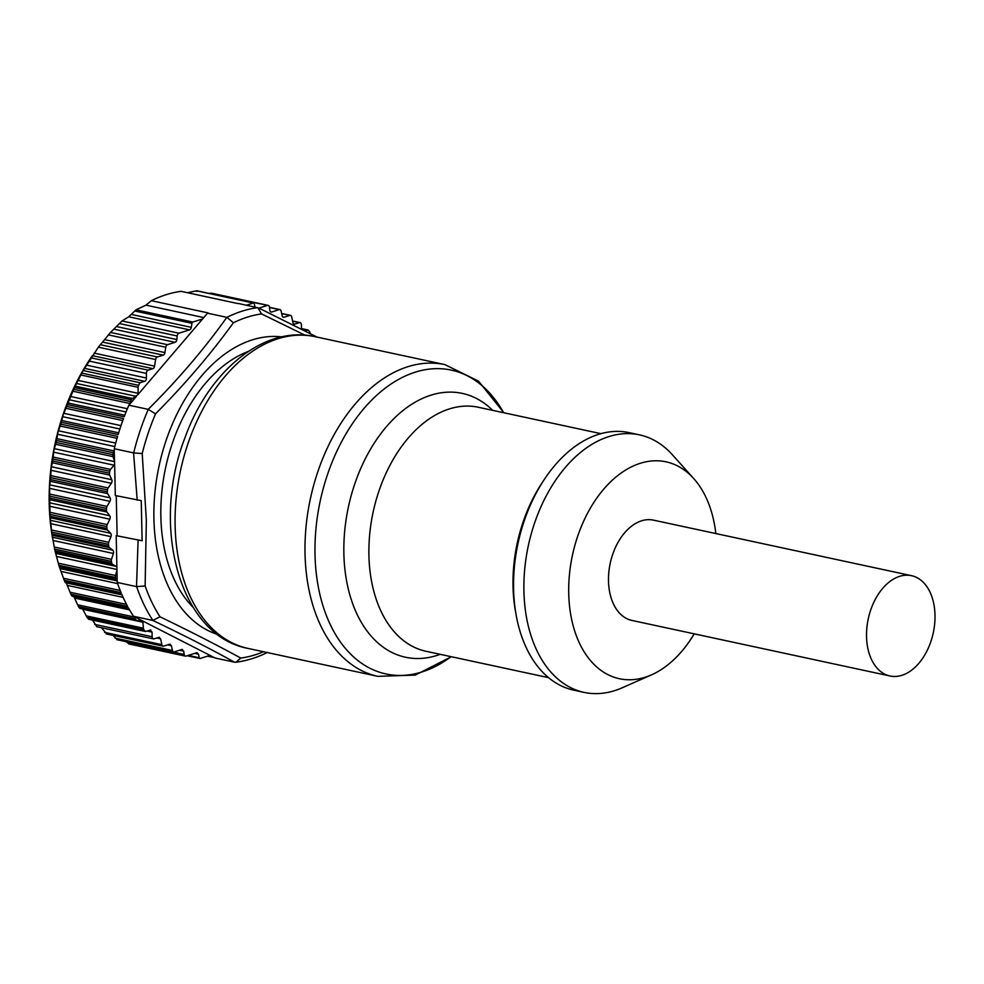 <?xml version="1.0" encoding="UTF-8"?>
<svg xmlns="http://www.w3.org/2000/svg" width="984" height="984" viewBox="0 0 984 984"><rect width="100%" height="100%" fill="white"/><g stroke="black" fill="none" stroke-linecap="round" stroke-linejoin="round"><path stroke-width="1.48" d="M82.595 608.961L87.182 617.62A180.232 116.813 102.1 0 0 88.708 619.28L145.472 631.494L150.786 629.994M150.146 630.031L152.053 632.122L152.151 636.759A2.768 1.796 102.1 0 0 153.418 638.887A2.768 1.796 102.1 0 0 154.058 638.85L158.756 637.374L160.589 638.801L161.88 644.68A2.768 1.796 102.1 0 0 163.073 646.144A2.768 1.796 102.1 0 0 163.713 646.107L169.555 644.274L171.388 645.689L172.434 650.461A2.768 1.796 102.1 0 0 173.627 651.912A2.768 1.796 102.1 0 0 174.266 651.888L181.819 649.514L183.688 651.15L184.18 654.446A2.768 1.796 102.1 0 0 185.41 656.119A2.768 1.796 102.1 0 0 186.05 656.082L196.652 652.749L198.485 654.176L199.272 657.755A1.39 0.898 102.1 0 0 200.183 658.456L209.986 655.381L142.852 621.064L143.381 628.198A2.768 1.796 102.1 0 0 143.947 629.846A180.232 116.813 102.1 0 0 145.472 631.494M158.756 637.374L159.396 637.337M169.555 644.274L170.195 644.237M181.819 649.514L182.458 649.477M196.652 652.749L197.292 652.724M126.223 641.716L129.138 643.831M185.41 656.119L128.744 643.917M113.025 635.369L117.256 639.612M101.426 627.694L106.592 633.807M91.844 619.157L96.826 626.525M96.53 626.648L153.418 638.887M73.751 596.279L78.511 606.661A180.232 116.813 102.1 0 0 79.372 607.878L80.036 608.346M66.272 582.811L70.848 594.188A180.232 116.813 102.1 0 0 71.598 595.554L128.707 608.383M209.986 655.381L215.115 658.013L234.413 662.158C210.883 649.046 183.688 635.135 152.827 620.449L133.529 616.292A180.232 116.813 102.1 0 1 128.363 607.78L72.189 596.218M317.045 337.094L258.583 307.93L238.435 303.49A180.232 116.813 102.1 0 0 237.87 303.564L181.105 291.338A180.232 116.813 102.1 0 0 151.327 300.686L146.001 305.151L135.989 309.825L128.744 316.786L122.041 320.956L110.503 332.42L98.351 347.192L83.234 370.538A180.232 116.813 102.1 0 0 81.807 373.108L74.526 387.585A180.232 116.813 102.1 0 0 73.739 389.332L67.404 404.596A180.232 116.813 102.1 0 0 66.715 406.417L63.074 415.076L61.389 422.296A180.232 116.813 102.1 0 0 60.836 424.178L57.884 432.529L56.568 440.512A180.232 116.813 102.1 0 0 56.137 442.431L53.862 450.364L53.001 459.024A180.232 116.813 102.1 0 0 52.693 460.967L51.082 468.396L50.701 477.646A180.232 116.813 102.1 0 0 50.541 479.589L49.557 486.416L49.717 496.17A180.232 116.813 102.1 0 0 49.692 498.088L50.049 514.386A180.232 116.813 102.1 0 0 50.159 516.268L51.697 532.098A180.232 116.813 102.1 0 0 51.943 533.918L54.637 549.121A180.232 116.813 102.1 0 0 55.018 550.856L58.843 565.259A180.232 116.813 102.1 0 0 59.347 566.882L64.267 580.339A180.232 116.813 102.1 0 0 64.895 581.839L65.399 582.7L122.016 594.877L65.399 582.7M52.127 535.259L109.445 547.608L112.803 550.216L52.41 537.215L52.619 538.457M83.234 370.538L139.999 382.751L144.673 381.288A2.768 1.796 -77.9 0 0 146.468 378.028L146.37 373.403A2.768 1.796 -77.9 0 1 148.154 370.144L152.852 368.668L92.373 355.654L90.54 358.348A173.295 112.324 102.1 0 0 49.2 503.71A173.295 112.324 102.1 0 0 52.25 536.255L52.423 537.313M142.852 621.064L133.529 616.292M246.43 305.212L253.355 303.035L196.554 290.809L196.984 291.424L196.554 290.809L187.452 292.715M211.449 293.183L209.038 293.416M207.476 656.168L214.463 657.669M67.404 404.596L124.169 416.81A180.232 116.813 102.1 0 1 128.879 405.199L148.289 409.381L155.534 413.846A175.09 113.48 102.1 0 0 142.213 453.55L146.345 520.364L145.128 585.935A175.09 113.48 102.1 0 0 159.998 616.784C190.49 631.507 217.415 645.27 240.773 658.087L235.939 662.232L234.413 662.158M78.511 606.661L135.288 618.887A180.232 116.813 102.1 0 0 136.136 620.104A2.768 1.796 -77.9 0 0 136.948 620.67A2.768 1.796 -77.9 0 0 137.354 620.683L141.204 620.215M135.288 618.887A2.768 1.796 -77.9 0 1 134.845 617.128L77.527 604.791M152.827 620.449L159.998 616.784M145.128 585.935L136.641 586.636L117.219 582.454A180.232 116.813 102.1 0 0 121.032 592.553L64.267 580.339M64.895 581.839L121.659 594.065A180.232 116.813 102.1 0 0 127.612 606.402L70.848 594.188M59.753 567.916L117.182 580.289L116.948 569.884L115.583 575.505L58.265 563.168M117.071 580.252A2.768 1.796 -77.9 0 1 116.112 579.109A180.232 116.813 102.1 0 1 115.608 577.473A2.768 1.796 -77.9 0 1 115.583 575.505M55.313 552.049L112.631 564.385L116.235 566.415A2.768 1.796 -77.9 0 1 116.887 567.165L116.198 535.653L142.126 540.745L116.198 535.653M112.631 564.385A2.768 1.796 -77.9 0 1 111.782 563.069A180.232 116.813 102.1 0 1 111.401 561.347L54.637 549.121L111.401 561.347A2.768 1.796 -77.9 0 1 111.524 559.342L54.206 547.006M112.803 550.216A2.768 1.796 -77.9 0 1 113.517 551.569A2.768 1.796 -77.9 0 1 113.381 553.463L111.524 559.342M51.697 532.098L108.461 544.324A180.232 116.813 102.1 0 0 108.707 546.132L51.943 533.918L108.707 546.132A2.768 1.796 -77.9 0 0 109.445 547.608M108.461 544.324A2.768 1.796 -77.9 0 1 108.72 542.307L51.402 529.97M50.221 517.744L107.539 530.081L110.626 533.266A2.768 1.796 -77.9 0 1 111.229 534.755A2.768 1.796 -77.9 0 1 110.958 536.637L108.72 542.307M107.539 530.081A2.768 1.796 -77.9 0 1 106.924 528.482A180.232 116.813 102.1 0 1 106.813 526.6L50.049 514.386L106.813 526.6A2.768 1.796 -77.9 0 1 107.219 524.607L49.901 512.27M49.618 499.688L106.936 512.024L109.728 515.739A2.768 1.796 -77.9 0 1 110.208 517.338A2.768 1.796 -77.9 0 1 109.802 519.208L107.219 524.607M106.481 508.261A180.232 116.813 102.1 0 0 106.456 510.302L49.692 498.088L106.456 510.302A2.768 1.796 -77.9 0 0 106.936 512.024M106.493 508.261A2.768 1.796 -77.9 0 1 107.022 506.428L109.925 501.36L49.532 488.359M53.001 459.024L109.765 471.25A180.232 116.813 102.1 0 0 109.47 473.193A2.768 1.796 -77.9 0 0 109.667 475.087L111.758 479.725A2.768 1.796 -77.9 0 1 111.979 481.508A2.768 1.796 -77.9 0 1 111.327 483.279L108.129 487.953A2.768 1.796 -77.9 0 0 107.49 489.737A180.232 116.813 102.1 0 0 107.305 491.803A2.768 1.796 -77.9 0 0 107.65 493.624L110.097 497.83A2.768 1.796 -77.9 0 1 110.454 499.528A2.768 1.796 -77.9 0 1 109.925 501.36M109.765 471.25A2.768 1.796 -77.9 0 1 110.54 469.417L114.009 465.174L53.603 452.173M142.126 540.745L141.241 500.622L115.312 495.53L114.624 464.03A2.768 1.796 -77.9 0 1 114.009 465.174M114.562 461.312L112.975 456.613A2.768 1.796 -77.9 0 1 112.902 454.645A180.232 116.813 102.1 0 1 113.345 452.726A2.768 1.796 -77.9 0 1 114.23 450.992L114.624 464.03M66.715 406.417L123.492 418.631A180.232 116.813 102.1 0 0 118.154 434.522L61.389 422.296M60.836 424.178L117.6 436.404A180.232 116.813 102.1 0 0 114.279 448.729L133.689 452.911L142.213 453.55M128.879 405.199L130.146 403.551A2.768 1.796 -77.9 0 1 130.503 401.546A180.232 116.813 102.1 0 1 131.303 399.812A2.768 1.796 -77.9 0 1 132.471 398.483L137.883 394.67A2.768 1.796 -77.9 0 0 138.104 393.317L138.08 387.302A2.768 1.796 -77.9 0 1 138.584 385.334A180.232 116.813 102.1 0 1 139.999 382.751M98.351 347.192L155.607 359.517L154.586 366.134A2.768 1.796 -77.9 0 1 152.852 368.668M155.607 359.517A2.768 1.796 -77.9 0 1 157.354 356.971L163.196 355.138A2.768 1.796 -77.9 0 0 164.943 352.592L165.767 347.241A2.768 1.796 -77.9 0 1 167.514 344.695L175.066 342.321A2.768 1.796 -77.9 0 0 176.837 339.541L177.181 335.987A2.768 1.796 -77.9 0 1 178.953 333.207L189.555 329.874A2.768 1.796 -77.9 0 0 191.302 327.34L191.917 323.318A1.39 0.898 -77.9 0 1 192.79 322.051L202.581 318.976L207.538 313.183L226.947 317.365L233.392 322.764C211.007 353.773 185.053 384.129 155.534 413.846M146.001 305.151L203.774 317.586M207.538 313.183A180.232 116.813 102.1 0 1 208.091 312.912L151.327 300.686M253.355 303.035A1.39 0.898 -77.9 0 1 254.278 303.748L255.004 307.057M210.576 293.171L267.5 305.421L258.94 308.103M267.5 305.421A2.768 1.796 -77.9 0 1 268.14 305.384A2.768 1.796 -77.9 0 1 269.37 307.057L269.862 310.354A2.768 1.796 -77.9 0 0 271.092 312.026A2.768 1.796 -77.9 0 0 271.732 311.99L270.514 311.719M269.432 307.5L279.272 309.616L271.732 311.99M279.272 309.616A2.768 1.796 -77.9 0 1 279.923 309.579A2.768 1.796 -77.9 0 1 281.104 311.042L282.162 315.803A2.768 1.796 -77.9 0 0 283.343 317.266A2.768 1.796 -77.9 0 0 283.982 317.229L282.777 316.971M281.682 313.638L289.837 315.397L283.982 317.229M289.837 315.397A2.768 1.796 -77.9 0 1 290.477 315.36A2.768 1.796 -77.9 0 1 291.658 316.811L292.961 322.703A2.768 1.796 -77.9 0 0 294.142 324.154A2.768 1.796 -77.9 0 0 294.794 324.117L293.576 323.859M292.629 321.178L299.48 322.654L294.794 324.117M299.48 322.654A2.768 1.796 -77.9 0 1 300.12 322.617A2.768 1.796 -77.9 0 1 301.387 324.745L301.485 329.025M310.169 333.502L310.169 333.293A2.768 1.796 -77.9 0 0 309.591 331.657A180.232 116.813 102.1 0 0 308.078 330.009L301.473 328.582M308.078 330.009L305.175 330.919M116.948 569.884L116.887 567.165M117.219 582.454L117.182 580.289M116.247 495.739L117.121 535.357M217.673 634.483A152.508 98.843 -77.9 0 1 153.91 518.912A152.508 98.843 -77.9 0 1 281.731 336.885M114.329 450.893L114.279 448.729M202.581 318.976L137.883 394.67M136.284 396.54L130.159 403.711M226.947 317.365A180.232 116.813 102.1 0 1 257.833 307.672L261.572 313.921A175.09 113.48 102.1 0 0 233.405 322.752M305.089 335.212L261.572 313.921M248.362 351.399A142.09 92.09 102.1 0 0 160.859 516.735A142.09 92.09 102.1 0 0 193.233 607.522A142.09 92.09 102.1 0 1 160.859 516.735A142.09 92.09 102.1 0 1 248.362 351.399M693.757 478.605L672.355 454.743A131.708 85.362 102.1 0 0 639.477 434.867L629.157 432.64A131.708 85.362 102.1 0 0 526.034 515.801A131.708 85.362 102.1 0 0 573.721 690.153L584.053 692.379A131.708 85.362 102.1 0 0 622.196 687.791L651.506 674.852A110.909 71.881 -77.9 0 1 580.572 645.442A110.909 71.881 -77.9 0 1 579.232 531.889A110.909 71.881 -77.9 0 1 693.757 478.605A110.909 71.881 -77.9 0 1 715.835 533.549M639.477 434.867A131.708 85.362 102.1 0 0 536.366 518.027A131.708 85.362 102.1 0 0 584.053 692.379M694.237 633.844A110.909 71.881 -77.9 0 1 651.506 674.852M911.565 575.689L653.524 520.142A51.291 33.247 102.1 0 0 608.69 573.832A51.291 33.247 102.1 0 0 631.937 620.437L889.966 675.983A51.291 33.247 102.1 0 0 934.8 622.282A51.291 33.247 102.1 0 0 911.565 575.689A51.291 33.247 102.1 0 0 866.732 629.379A51.291 33.247 102.1 0 0 889.966 675.983M87.182 617.62L143.947 629.846M152.053 632.122L146.96 631.027M199.272 657.755L188.276 655.381M143.135 622.257L82.742 609.256M86.063 615.861L143.381 628.198M94.648 624.373L152.151 636.759M160.589 638.801L156.813 637.989M104.611 632.355L161.88 644.68M171.388 645.689L167.612 644.877M115.03 638.099L172.434 650.461M183.688 651.15L179.482 650.252M126.444 642.023L184.18 654.446M198.485 654.176L194.709 653.364M79.372 607.878L136.136 620.104M74.636 598.063L129.556 609.883M136.641 586.636A180.232 116.813 102.1 0 0 152.938 620.473M126.542 604.397L69.987 592.22M67.539 585.443L123.148 597.411M120.196 590.486L63.542 578.297M61.512 571.532L117.625 583.598M117.194 580.867L60.467 568.666M59.347 566.882L116.112 579.109M58.843 565.259L115.608 577.473M56.654 556.477L116.936 569.453M116.235 566.415L55.83 553.414M55.018 550.856L111.782 563.069M52.976 540.462L113.381 553.463M50.553 523.636L110.958 536.637M110.626 533.266L50.233 520.265M50.159 516.268L106.924 528.482M49.409 506.207L109.802 519.208M109.728 515.739L49.323 502.738M49.717 496.17L106.481 508.384M107.022 506.428L49.692 494.079M110.097 497.83L49.704 484.829M107.65 493.624L50.332 481.287M50.701 477.646L107.465 489.86M50.541 479.589L107.305 491.803M108.129 487.953L50.811 475.616M111.327 483.279L50.934 470.278M111.758 479.725L51.365 466.724M109.667 475.087L52.349 462.751M52.693 460.967L109.47 473.193M110.54 469.417L53.222 457.08M114.575 461.619L54.28 448.642M112.975 456.613L55.657 444.276M56.568 440.512L113.345 452.726M56.137 442.431L112.902 454.645M114.23 450.992L56.912 438.655M114.82 446.576L57.515 434.239M115.718 443.095L58.425 430.771M117.047 438.298L60.196 426.06M148.289 409.381A180.232 116.813 102.1 0 0 133.689 452.911M118.683 432.8L61.832 420.562M119.888 428.999L62.619 416.675M121.007 425.617L63.751 413.292M122.791 420.537L65.953 408.311M124.771 415.223L67.933 402.997M126.05 411.976L68.855 399.664M127.379 408.729L70.196 396.417M130.146 403.551L72.828 391.214M74.526 387.585L131.303 399.812M73.739 389.332L130.503 401.546M132.471 398.483L75.153 386.146M136.419 396.38L76.162 383.403M138.104 393.317L77.711 380.316M138.08 387.302L80.762 374.966M81.807 373.108L138.584 385.334M84.316 368.299L144.673 381.288M146.468 378.028L86.26 365.076M88.855 361.017L146.37 373.403M148.154 370.144L90.922 357.819M154.586 366.134L94.144 353.121M157.354 356.971L100.245 344.683M102.594 342.088L163.196 355.138M164.943 352.592L104.648 339.615M108.363 334.88L165.767 347.241M167.514 344.695L110.503 332.42M114.353 329.259L175.066 342.321M176.837 339.541L116.862 326.639M119.445 323.564L177.181 335.987M178.953 333.207L122.041 320.956M128.744 316.786L189.555 329.874M191.302 327.34L131.401 314.437M134.636 310.993L191.917 323.318M192.79 322.051L135.989 309.825M240.76 658.087A175.09 113.48 102.1 0 0 263.466 651.74M138.092 540.364L136.518 586.612M133.578 452.886L137.219 500.253M226.837 317.34C204.401 348.828 178.19 379.504 148.19 409.356M315.028 336.663C264.118 324.978 208.952 370.87 185.14 437.302C150.49 525.161 178.977 635.553 247.919 648.394A159.433 103.332 -77.9 0 1 190.195 437.327A159.433 103.332 -77.9 0 1 315.028 336.663L444.928 364.621A159.433 103.332 102.1 0 0 320.108 465.297A159.433 103.332 102.1 0 0 377.831 676.352L415.285 675.11L451.349 656.722M451.09 656.672A155.374 100.7 -77.9 0 1 337.635 637.89A155.374 100.7 -77.9 0 1 329.726 468.273A155.374 100.7 -77.9 0 1 503.599 412.702M440.18 654.323A134.931 87.453 -77.9 0 1 357.106 614.36A134.931 87.453 -77.9 0 1 356.651 478.63A134.931 87.453 -77.9 0 1 492.689 410.353M600.978 433.673L478.409 407.278A124.771 80.873 102.1 0 0 380.71 486.071A124.771 80.873 102.1 0 0 425.887 651.248L548.469 677.632M543.869 480.167A124.771 80.873 102.1 0 0 524.853 517.092A124.771 80.873 102.1 0 0 515.542 611.753M199.863 658.481L187.144 655.738M163.073 646.144L106.235 633.905M173.627 651.912L116.838 639.698M136.948 620.67L79.901 608.383M128.72 608.407L72.127 596.23M253.675 303.023L196.911 290.797M268.14 305.384L211.375 293.158M279.923 309.579L269.407 307.315M290.477 315.36L281.633 313.453M300.12 322.617L292.58 320.993M235.939 662.232C246.603 660.867 257.144 657.57 267.562 652.355M247.919 648.394L377.831 676.352M444.928 364.621L478.556 381.165L503.857 412.763"/></g></svg>
